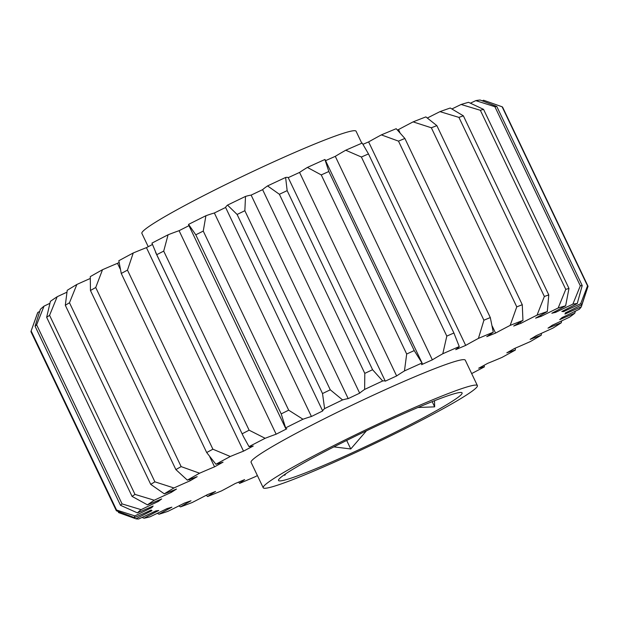 <?xml version="1.0" encoding="UTF-8"?>
<svg xmlns="http://www.w3.org/2000/svg" width="619" height="619" viewBox="0 0 619 619"><rect width="100%" height="100%" fill="white"/><g stroke="black" fill="none" stroke-linecap="round" stroke-linejoin="round"><path stroke-width="0.93" d="M284.755 475.338L285.792 473.744M333.889 446.879L350.756 448.968L366.44 430.816M388.91 420.316A101.702 6.956 154.5 0 0 278.519 479.934A101.702 6.956 154.5 0 0 351.7 453.046A101.702 6.956 154.5 0 0 461.673 392.57A101.702 6.956 154.5 0 0 388.91 420.316M148.235 246.702L141.875 233.378A118.655 8.109 -25.5 0 1 270.673 163.207A118.655 8.109 -25.5 0 1 356.064 131.213L361.79 143.229M348.598 455.77A118.655 8.109 154.5 0 0 477.396 385.598A118.655 8.109 154.5 0 0 392.005 417.593A118.655 8.109 154.5 0 0 263.214 487.764A118.655 8.109 154.5 0 0 348.598 455.77M477.396 385.598L465.264 360.165A118.655 8.109 154.5 0 0 379.873 392.152A118.655 8.109 154.5 0 0 251.082 462.323L263.214 487.764M555.173 311.481L555.599 312.371A98.878 6.763 -25.5 0 1 572.869 304.146L580.32 285.808L494.898 106.716L475.802 100.634A98.878 6.763 154.5 0 0 470.425 103.164M475.802 100.634A247.755 16.937 -25.5 0 1 480.182 100.03L496.786 106.46L582.208 285.545L577.256 303.534A98.878 6.763 -25.5 0 1 561.828 311.504A229.332 15.684 -25.5 0 1 563.6 311.612A98.878 6.763 -25.5 0 1 576.39 305.693A98.878 6.763 -25.5 0 1 580.661 303.751L587.539 285.877A261.311 17.866 -25.5 0 1 588.05 286.288L581.837 304.703A98.878 6.763 -25.5 0 1 565.271 312.966A229.332 15.684 -25.5 0 1 564.992 314.065A98.878 6.763 -25.5 0 1 581.303 306.807L587.06 289.274M563.6 311.612L563.213 310.8M49.899 303.318A98.878 6.763 154.5 0 0 44.011 306.15L36.653 324.82L122.075 503.905L141.086 509.654A98.878 6.763 -25.5 0 1 158.348 501.444A229.332 15.684 -25.5 0 1 161.675 498.945A98.878 6.763 -25.5 0 1 147.469 504.856L132.071 496.392A261.311 17.866 -25.5 0 1 134.996 494.403L154.239 500.237A98.878 6.763 -25.5 0 1 166.511 494.558A98.878 6.763 -25.5 0 1 171.285 492.391A229.332 15.684 -25.5 0 1 176.516 489.049A98.878 6.763 -25.5 0 1 164.29 493.823L150.734 484.36L65.312 305.275L67.223 290.319A247.755 16.937 -25.5 0 1 76.88 284.454L69.475 302.753A261.311 17.866 154.5 0 0 65.312 305.275M66.922 292.207A98.878 6.763 154.5 0 0 57.172 296.733L49.574 315.319A261.311 17.866 154.5 0 0 46.657 317.307L50.402 301.345A247.755 16.937 -25.5 0 1 57.172 296.733M134.996 494.403L49.574 315.319M150.734 484.36A261.311 17.866 -25.5 0 1 154.897 481.837L173.947 487.965A98.878 6.763 -25.5 0 1 190.226 480.731A229.332 15.684 -25.5 0 1 197.198 476.661A98.878 6.763 -25.5 0 1 187.348 480.143L175.873 469.589L90.451 290.504L90.281 276.631A247.755 16.937 -25.5 0 1 102.514 269.714L95.721 287.518L181.143 466.61L199.581 473.218A98.878 6.763 -25.5 0 1 214.561 466.834L209.826 456.907M154.897 481.837L69.475 302.753M189.584 479.392L190.226 480.731M90.219 278.504A98.878 6.763 154.5 0 0 76.88 284.454M170.782 491.339L171.285 492.391M588.05 286.288L502.628 107.203A261.311 17.866 154.5 0 0 502.117 106.785L587.539 285.877M502.117 106.785L483.594 100.239A98.878 6.763 154.5 0 0 482.294 100.827M287.162 190.637L372.584 369.721L382.681 380.971A98.878 6.763 -25.5 0 1 385.297 381.165L288.23 177.653A98.878 6.763 154.5 0 0 285.614 177.467L287.162 190.637A261.311 17.866 154.5 0 0 279.386 194.281L267.563 185.917A98.878 6.763 154.5 0 0 262.611 189.654L359.678 393.166A98.878 6.763 -25.5 0 1 364.63 389.428L364.8 373.365L279.386 194.281M364.8 373.365A261.311 17.866 -25.5 0 1 372.584 369.721M244.853 210.715L330.275 389.8L342.578 399.92A98.878 6.763 -25.5 0 1 348.203 398.628L251.136 195.117A98.878 6.763 154.5 0 0 245.511 196.416L244.853 210.715A261.311 17.866 154.5 0 0 237.108 214.46L227.529 205.113A98.878 6.763 154.5 0 0 225.61 207.458L322.677 410.97A98.878 6.763 -25.5 0 1 324.596 408.617L322.522 393.545L237.108 214.46M322.522 393.545A261.311 17.866 -25.5 0 1 330.275 389.8M203.256 231.088L288.678 410.173L302.977 419.241A98.878 6.763 -25.5 0 1 311.427 416.494L214.36 212.99A98.878 6.763 154.5 0 0 205.91 215.729L203.256 231.088A261.311 17.866 154.5 0 0 195.782 234.818L188.571 224.388A98.878 6.763 154.5 0 0 188.578 224.836L285.645 428.348A98.878 6.763 -25.5 0 1 285.638 427.891L281.204 413.902L195.782 234.818M281.204 413.902A261.311 17.866 -25.5 0 1 288.678 410.173M163.71 251.105L249.124 430.19L265.149 438.298A98.878 6.763 -25.5 0 1 276.151 434.198L179.084 230.686A98.878 6.763 154.5 0 0 168.082 234.787L163.71 251.105A261.311 17.866 154.5 0 0 156.754 254.695L151.941 243.128A247.755 16.937 -25.5 0 1 168.082 234.787M243.515 451.158L146.448 247.646A98.878 6.763 154.5 0 0 133.24 252.978L127.475 270.116L212.897 449.208L230.307 456.489A98.878 6.763 -25.5 0 1 243.515 451.158A229.332 15.684 -25.5 0 1 253.248 446.028A98.878 6.763 -25.5 0 1 249.008 446.639L243.437 436.557L156.754 254.695M242.176 433.787A261.311 17.866 -25.5 0 1 249.124 430.19M127.475 270.116A261.311 17.866 154.5 0 0 121.262 273.459L118.825 260.731A247.755 16.937 -25.5 0 1 133.24 252.978M214.561 466.834A229.332 15.684 -25.5 0 1 223.049 462.161A98.878 6.763 -25.5 0 1 215.892 464.242L206.684 452.543L121.262 273.459M206.684 452.543A261.311 17.866 -25.5 0 1 212.897 449.208M95.721 287.518A261.311 17.866 154.5 0 0 90.451 290.504M175.873 469.589A261.311 17.866 -25.5 0 1 181.143 466.61M132.071 496.392L46.657 317.307M36.653 324.82A261.311 17.866 154.5 0 0 35.074 326.213L40.351 309.368A247.755 16.937 -25.5 0 1 44.011 306.15M39.67 311.489A98.878 6.763 154.5 0 0 37.836 312.402L31.143 330.956L116.558 510.041L134.903 515.906A98.878 6.763 -25.5 0 1 151.841 507.595A229.332 15.684 -25.5 0 1 153.148 506.017A98.878 6.763 -25.5 0 1 137.418 512.88L120.496 505.297L35.074 326.213M120.496 505.297A261.311 17.866 -25.5 0 1 122.075 503.905M31.143 330.956A261.311 17.866 154.5 0 0 31.097 331.072A261.311 17.866 154.5 0 0 30.95 331.699L116.372 510.783A261.311 17.866 -25.5 0 1 116.558 510.041M118.067 511.441L118.624 512.602L135.901 518.799A98.878 6.763 -25.5 0 1 151.965 510.652A229.332 15.684 -25.5 0 1 151.214 510.041A98.878 6.763 -25.5 0 1 134.462 517.631L116.372 510.783M496.786 106.46A261.311 17.866 154.5 0 0 494.898 106.716M580.32 285.808A261.311 17.866 -25.5 0 1 582.208 285.545M483.555 109.362A261.311 17.866 154.5 0 0 480.344 110.29L461.109 104.479A247.755 16.937 -25.5 0 1 468.552 102.328L483.555 109.362L568.977 288.446L565.627 305.832A98.878 6.763 -25.5 0 1 551.831 313.245A229.332 15.684 -25.5 0 1 555.599 312.371M540.766 315.272L541.254 316.301A98.878 6.763 -25.5 0 1 558.176 307.983L565.766 289.375L480.344 110.29M565.766 289.375A261.311 17.866 -25.5 0 1 568.977 288.446M463.36 115.823A261.311 17.866 154.5 0 0 458.934 117.386L439.985 111.637A247.755 16.937 -25.5 0 1 450.261 108.008L463.36 115.823L548.782 294.907L547.328 311.519A98.878 6.763 -25.5 0 1 535.613 318.135A229.332 15.684 -25.5 0 1 541.254 316.301M520.417 321.996L521.028 323.28A98.878 6.763 -25.5 0 1 537.052 315.141L544.356 296.47L458.934 117.386M544.356 296.47A261.311 17.866 -25.5 0 1 548.782 294.907M436.859 125.626A261.311 17.866 154.5 0 0 431.35 127.777L413.113 121.881A247.755 16.937 -25.5 0 1 425.88 116.898L436.859 125.626L522.274 304.718L522.947 320.41A98.878 6.763 -25.5 0 1 513.693 326.02A229.332 15.684 -25.5 0 1 521.028 323.28M492.306 326.252L495.564 333.092A98.878 6.763 -25.5 0 1 510.18 325.385L516.772 306.862L431.35 127.777M516.772 306.862A261.311 17.866 -25.5 0 1 522.274 304.718M404.888 138.463A261.311 17.866 154.5 0 0 398.489 141.124L381.358 134.888A247.755 16.937 -25.5 0 1 396.206 128.706L404.888 138.463L490.31 317.555L493.273 332.217A98.878 6.763 -25.5 0 1 486.766 336.643A229.332 15.684 -25.5 0 1 495.564 333.092M381.358 134.888A98.878 6.763 154.5 0 0 368.622 141.906L465.689 345.41A98.878 6.763 -25.5 0 1 478.425 338.392L483.911 320.216L398.489 141.124M483.911 320.216A261.311 17.866 -25.5 0 1 490.31 317.555M345.735 150.231A247.755 16.937 -25.5 0 1 362.192 143.059L368.483 153.922L454.222 333.672L368.483 153.922A261.311 17.866 154.5 0 0 361.395 157.017L345.735 150.231A98.878 6.763 154.5 0 0 335.289 156.344L432.356 359.848A98.878 6.763 -25.5 0 1 442.802 353.743L446.81 336.102L361.395 157.017M446.81 336.102A261.311 17.866 -25.5 0 1 453.905 333.007L459.259 346.563A98.878 6.763 -25.5 0 1 455.716 349.665A229.332 15.684 -25.5 0 1 465.689 345.41M422.166 363.191L325.099 159.679A98.878 6.763 154.5 0 0 324.929 159.485L328.821 171.502L414.235 350.586L421.996 362.997A98.878 6.763 -25.5 0 1 422.166 363.191A98.878 6.763 -25.5 0 1 421.524 364.668A229.332 15.684 -25.5 0 1 432.356 359.848M328.821 171.502A261.311 17.866 154.5 0 0 321.261 174.922L307.395 167.424A98.878 6.763 154.5 0 0 299.565 172.43L396.64 375.942A98.878 6.763 -25.5 0 1 404.462 370.936L406.683 354.014L321.261 174.922M406.683 354.014A261.311 17.866 -25.5 0 1 414.235 350.586M276.151 434.198A229.332 15.684 -25.5 0 1 286.814 428.781A98.878 6.763 -25.5 0 1 285.645 428.348M120.171 268.94L117.494 263.33A98.878 6.763 154.5 0 0 102.514 269.714M158.348 501.444L157.922 500.539M151.841 507.595L151.446 506.775M142.06 517.414L144.041 518.227A98.878 6.763 -25.5 0 1 158.712 510.505A229.332 15.684 -25.5 0 1 155.926 510.892A98.878 6.763 -25.5 0 1 138.695 518.97A247.755 16.937 154.5 0 1 135.901 518.799M157.296 513.344L159.068 514.227A98.878 6.763 -25.5 0 1 171.873 507.178A229.332 15.684 -25.5 0 1 167.145 508.539A98.878 6.763 -25.5 0 1 149.984 516.842A247.755 16.937 154.5 0 1 144.041 518.227M178.891 505.901L180.485 506.907A98.878 6.763 -25.5 0 1 191.016 500.763A229.332 15.684 -25.5 0 1 184.501 503.061A98.878 6.763 -25.5 0 1 167.966 511.325A247.755 16.937 154.5 0 1 159.068 514.227M206.181 495.293L207.62 496.515A98.878 6.763 -25.5 0 1 215.536 491.471A229.332 15.684 -25.5 0 1 207.435 494.635A98.878 6.763 -25.5 0 1 192.052 502.589A247.755 16.937 154.5 0 1 180.485 506.907M238.563 482.139L239.592 483.385A98.878 6.763 -25.5 0 1 244.644 479.601A229.332 15.684 -25.5 0 1 235.22 483.524A98.878 6.763 -25.5 0 1 221.486 490.913A247.755 16.937 154.5 0 1 207.62 496.515M257.38 475.539A98.878 6.763 -25.5 0 1 255.314 476.684A247.755 16.937 154.5 0 1 239.592 483.385M581.303 306.807A247.755 16.937 154.5 0 1 579.237 309.291A98.878 6.763 -25.5 0 1 562.067 317.593A229.332 15.684 -25.5 0 1 559.738 319.636A98.878 6.763 -25.5 0 1 574.772 313.222A247.755 16.937 154.5 0 1 569.534 317.16A98.878 6.763 -25.5 0 1 552.303 325.223A229.332 15.684 -25.5 0 1 548.008 328.155A98.878 6.763 -25.5 0 1 561.278 322.785A247.755 16.937 154.5 0 1 553.03 328.047A98.878 6.763 -25.5 0 1 536.309 335.622A229.332 15.684 -25.5 0 1 530.181 339.344A98.878 6.763 -25.5 0 1 541.261 335.196A247.755 16.937 154.5 0 1 530.266 341.611A98.878 6.763 -25.5 0 1 514.582 348.451A229.332 15.684 -25.5 0 1 506.814 352.838A98.878 6.763 -25.5 0 1 515.356 350.052A247.755 16.937 154.5 0 1 501.978 357.418A98.878 6.763 -25.5 0 1 487.826 363.291A229.332 15.684 -25.5 0 1 478.68 368.212A98.878 6.763 -25.5 0 1 484.398 366.866L484.05 365.334M515.356 350.052L515.271 348.157M541.261 335.196L541.447 333.324M561.278 322.785L561.681 320.866M461.109 104.479A98.878 6.763 154.5 0 0 451.94 108.944M439.985 111.637A98.878 6.763 154.5 0 0 427.396 118.005M413.113 121.881A98.878 6.763 154.5 0 0 398.497 129.58L399.905 132.528M31.097 331.072L37.511 313.098A247.755 16.937 -25.5 0 1 37.836 312.402M119.049 262.464A229.332 15.684 154.5 0 0 117.494 263.33M152.398 244.505A229.332 15.684 154.5 0 0 146.448 247.646M188.973 225.664A229.332 15.684 154.5 0 0 179.084 230.686M188.571 224.388A247.755 16.937 -25.5 0 1 205.91 215.729M225.61 207.458A229.332 15.684 154.5 0 0 214.36 212.99M227.529 205.113A247.755 16.937 -25.5 0 1 245.511 196.416M262.611 189.654A229.332 15.684 154.5 0 0 251.136 195.117M267.563 185.917A247.755 16.937 -25.5 0 1 285.614 177.467M299.565 172.43A229.332 15.684 154.5 0 0 288.23 177.653M307.395 167.424A247.755 16.937 -25.5 0 1 324.929 159.485M335.289 156.344A229.332 15.684 154.5 0 0 325.563 160.661M368.622 141.906A229.332 15.684 154.5 0 0 363.028 144.281M398.497 129.58A229.332 15.684 154.5 0 0 397.491 129.99M483.594 100.239A247.755 16.937 -25.5 0 1 483.694 100.278L487.563 101.632M581.837 304.703A247.755 16.937 154.5 0 0 580.661 303.751M577.256 303.534A247.755 16.937 154.5 0 0 572.869 304.146M565.627 305.832A247.755 16.937 154.5 0 0 558.176 307.983M547.328 311.519A247.755 16.937 154.5 0 0 537.052 315.141M522.947 320.41A247.755 16.937 154.5 0 0 510.18 325.385M493.273 332.217A247.755 16.937 154.5 0 0 478.425 338.392M459.259 346.563A247.755 16.937 154.5 0 0 442.802 353.743M421.996 362.997A247.755 16.937 154.5 0 0 404.462 370.936M385.297 381.165A229.332 15.684 -25.5 0 1 396.64 375.942M382.681 380.971A247.755 16.937 154.5 0 0 364.63 389.428M348.203 398.628A229.332 15.684 -25.5 0 1 359.678 393.166M342.578 399.92A247.755 16.937 154.5 0 0 324.596 408.617M311.427 416.494A229.332 15.684 -25.5 0 1 322.677 410.97M302.977 419.241A247.755 16.937 154.5 0 0 285.638 427.891M265.149 438.298A247.755 16.937 154.5 0 0 249.008 446.639M230.307 456.489A247.755 16.937 154.5 0 0 215.892 464.242M199.581 473.218A247.755 16.937 154.5 0 0 187.348 480.143M173.947 487.965A247.755 16.937 154.5 0 0 164.29 493.823M154.239 500.237A247.755 16.937 154.5 0 0 147.469 504.856M141.086 509.654A247.755 16.937 154.5 0 0 137.418 512.88M134.903 515.906A247.755 16.937 154.5 0 0 134.462 517.631M471.663 373.582A247.755 16.937 154.5 0 0 484.398 366.866M346.686 440.442L350.756 448.968M432.17 401.646L434.654 406.853L434.515 400.725M417.987 407.488L434.654 406.853M574.772 313.222L575.361 311.187M243.437 436.557L155.586 252.366"/></g></svg>
